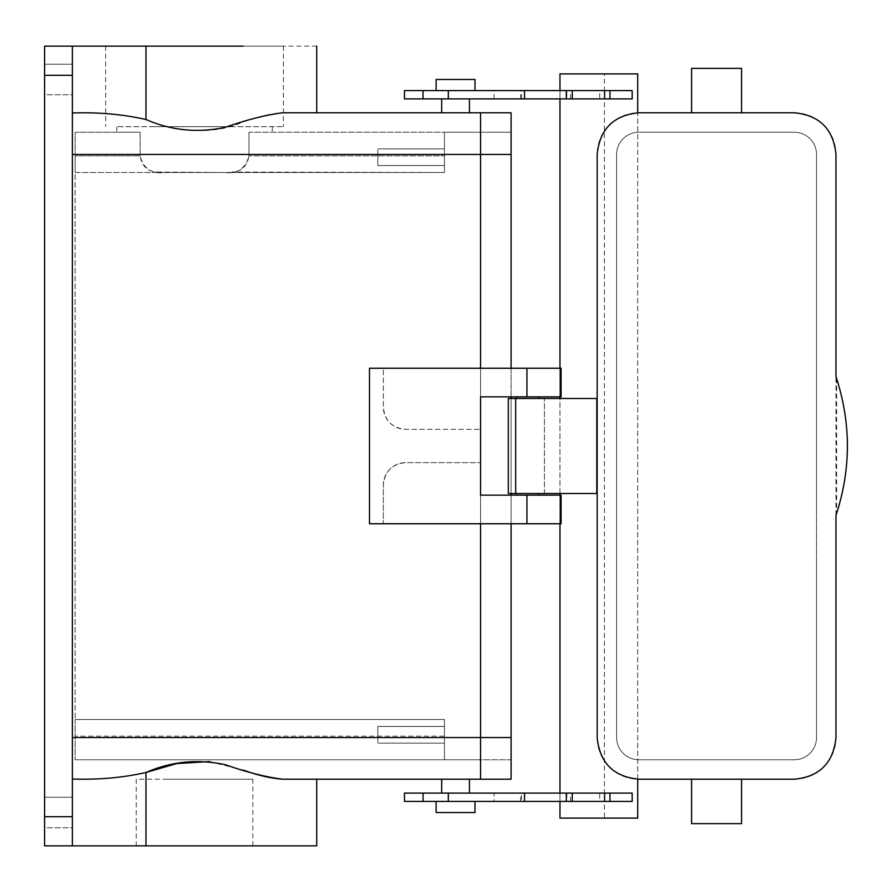 <?xml version="1.0" encoding="UTF-8"?>
<svg xmlns="http://www.w3.org/2000/svg" width="892" height="892" viewBox="0 0 892 892"><rect width="100%" height="100%" fill="white"/><g stroke="black" fill="none" stroke-linecap="round" stroke-linejoin="round"><path stroke-width="0.67" stroke-dasharray="4.46 3.34" d="M151.941 126.675L283.4 126.675L151.941 126.675M231.82 126.675L116.796 126.675L231.82 126.675M151.941 46.15L283.4 46.15L151.941 46.15M157.271 172.011L223.401 172.49L75.14 172.49L75.14 155.832L75.14 719.509L75.14 172.49L444.45 172.49L223.401 172.49C237.205 174.297 245.724 168.744 248.957 155.832C247.274 166.168 241.565 171.565 231.82 172.011L444.45 172.49L444.45 155.832L444.45 172.49L165.689 172.49C151.874 174.297 143.356 168.744 140.133 155.832C141.817 166.168 147.526 171.565 157.271 172.011M248.957 132.228L248.957 155.832L248.957 132.228L444.45 132.228L444.45 155.832L248.957 155.832L444.45 155.832L444.45 132.228L248.957 132.228M140.133 132.228L140.133 155.832L75.14 155.832L75.14 132.228L140.133 132.228L116.796 132.228L140.133 132.228L140.133 155.832L75.14 155.832L75.14 132.228L140.133 132.228M316.727 46.15L44.6 46.15L44.6 75.307L72.364 75.307L72.364 46.15L72.364 112.994L72.364 46.15M316.727 112.793L282.664 112.793C270.99 113.563 257.81 116.618 243.126 121.959C213.422 135.539 175.389 131.726 145.965 119.506C122.773 114.265 98.243 112.091 72.364 112.994L72.364 737.561L72.364 154.439L480.554 154.439L444.45 154.439L444.45 172.49L444.45 154.439L480.554 154.439L480.554 112.793L480.554 132.228L511.094 132.228L480.554 132.228L480.554 154.439L480.554 132.228L444.45 132.228L444.45 154.439L444.45 132.228L480.554 132.228L480.554 154.439L480.554 112.793L511.094 112.793L511.094 759.772L480.554 759.772L480.554 737.561L480.554 779.207L480.554 737.561L480.554 779.207L511.094 779.207L511.094 154.439L511.094 779.207L511.094 759.772L480.554 759.772L480.554 779.207L480.554 737.561L480.554 759.772L444.45 759.772L444.45 719.509L75.14 719.509L75.14 759.772L75.14 719.509L444.45 719.509L444.45 759.772L75.14 759.772L480.554 759.772L480.554 112.793L480.554 737.561L72.364 737.561L72.364 845.85L72.364 75.307M72.364 799.132L72.364 825.936L72.364 799.132M72.364 827.798L72.364 825.936L72.364 827.798L44.6 827.798L44.6 797.258L44.6 827.798L44.6 797.258L44.6 827.798L72.364 827.798M72.364 66.064L72.364 92.868L72.364 66.064M72.364 94.742L72.364 92.868L72.364 94.742L44.6 94.742L44.6 64.202L44.6 94.742L44.6 64.202L44.6 94.742L72.364 94.742M72.364 737.561L72.364 845.85L44.6 845.85L44.6 75.307M72.364 154.439L72.364 112.994M444.45 164.529L444.45 148.886L444.45 164.529M561.079 396.851L480.554 396.851L480.554 368.251L480.554 429.342L405.581 429.342A22.211 22.211 0 0 1 383.359 407.12L383.359 368.251L369.478 368.251L369.478 523.749L383.359 523.749L383.359 484.88C384.686 471.377 392.09 463.974 405.581 462.658L480.554 462.658L405.581 462.658A22.211 22.211 0 0 0 383.359 484.88L383.359 523.749L561.079 523.749M561.079 495.149L480.554 495.149L480.554 523.749L480.554 462.658M441.674 112.793L469.437 112.793L441.674 112.793M72.364 845.85L145.965 845.85L145.965 772.494C122.795 777.735 98.265 779.909 72.364 779.006M316.727 845.85L145.965 845.85M166.592 845.85L252.86 845.85L166.592 845.85M282.664 779.207L316.727 779.207M441.674 779.207L469.437 779.207M209.709 761.578L243.984 770.309M561.079 368.251L383.359 368.251L383.359 407.12C384.686 420.623 392.09 428.026 405.581 429.342L480.554 429.342M377.807 149.912L377.807 165.544L377.807 149.912M538.857 396.851L527.752 396.851L538.857 396.851M516.646 396.851L527.752 396.851L516.646 396.851M538.857 495.149L527.752 495.149L538.857 495.149M516.646 495.149L527.752 495.149L516.646 495.149M444.45 736.168L444.45 759.772L444.45 719.509L75.14 719.509L444.45 719.509L444.45 736.168L75.14 736.168L444.45 736.168M444.45 727.471L444.45 743.114L444.45 727.471M448.899 98.912L469.437 98.912L448.899 98.912M166.592 779.207L252.86 779.207L136.231 779.207L136.231 845.85M516.646 398.468L538.857 398.468L516.646 398.468M538.857 493.532L516.646 493.532L538.857 493.532M462.212 793.088L448.899 793.088L462.212 793.088M448.899 793.088L441.674 793.088L448.899 793.088M377.807 742.088L377.807 726.456L377.807 742.088M566.81 98.912L632.16 98.912L632.16 90.571L566.81 90.571L566.81 98.912L404.466 98.912M609.95 98.912L599.692 98.912L609.95 98.912M566.308 98.912L570.512 98.912L566.308 98.912M521.564 98.912L524.552 98.912L520.538 98.912L521.564 98.912L521.564 90.571L520.538 90.571L524.552 90.571L521.564 90.571M597.172 398.468L508.317 398.468L508.317 493.532L544.41 493.532L544.41 398.468L544.41 493.532L597.172 493.532L597.172 398.468M566.81 801.429L494.079 801.429L494.079 793.088L632.16 793.088L632.16 801.429L566.81 801.429L566.81 793.088M494.079 793.088L404.466 793.088M566.308 793.088L570.512 793.088L566.308 793.088M609.95 793.088L599.692 793.088L609.95 793.088M559.964 801.429L559.964 793.088M559.964 523.749L559.964 495.149M559.964 493.532L559.964 398.468M559.964 396.851L559.964 368.251M559.964 98.912L559.964 90.571M637.713 779.195L637.713 112.805M599.692 90.571L609.95 90.571L599.692 90.571L599.692 98.912M566.308 90.571L570.512 90.571L566.308 90.571M494.079 98.912L494.079 90.571L404.466 90.571M494.079 90.571L566.81 90.571M597.172 737.561L597.172 154.439A41.656 41.656 0 0 1 638.828 112.793L794.326 112.793A41.656 41.656 0 0 1 835.971 154.439L835.971 737.561A41.656 41.656 0 0 1 794.326 779.207L638.828 779.207A41.656 41.656 0 0 1 597.172 737.561M494.079 801.429L404.466 801.429M521.564 801.429L524.552 801.429L521.564 801.429L521.564 793.088M566.308 801.429L570.512 801.429L566.308 801.429M599.692 801.429L609.95 801.429L599.692 801.429L599.692 793.088M604.397 73.913L637.713 73.913L637.713 818.087L604.397 818.087L604.397 73.913L559.964 73.913L559.964 818.087L604.397 818.087M464.877 801.429L436.121 801.429L464.877 801.429M464.877 90.571L436.121 90.571L464.877 90.571M816.537 562.629L816.537 154.439C816.448 148.34 814.273 143.11 810.025 138.728C805.654 134.491 800.425 132.317 794.326 132.228L638.828 132.228C632.729 132.317 627.489 134.491 623.118 138.728C618.87 143.11 616.695 148.34 616.606 154.439L616.606 737.561C616.695 743.66 618.87 748.89 623.118 753.272C627.489 757.509 632.729 759.683 638.828 759.772L794.326 759.772C800.414 759.683 805.654 757.509 810.025 753.272C814.273 748.89 816.448 743.66 816.537 737.561L816.537 562.629M436.121 812.534L475.001 812.534M436.121 79.466L475.001 79.466M738.509 112.793L691.579 112.793L738.509 112.793M738.509 779.207L741.564 779.207M691.579 779.207L694.645 779.207M836.64 378.587L836.64 513.413C839.84 504.772 846.898 476.183 847.155 456.392C849.552 430.234 841.814 392.435 836.64 378.587L835.971 376.58M836.64 513.413L835.971 515.42M816.537 512.142L816.537 154.439C816.448 148.34 814.273 143.11 810.025 138.728C805.643 134.48 800.403 132.317 794.326 132.228L638.828 132.228C632.74 132.317 627.5 134.48 623.118 138.728C618.87 143.11 616.707 148.34 616.606 154.439L616.606 737.561C616.707 743.66 618.87 748.89 623.118 753.272C627.5 757.52 632.74 759.683 638.828 759.772L794.326 759.772C800.403 759.683 805.643 757.52 810.025 753.272C814.273 748.89 816.448 743.66 816.537 737.561L816.537 512.142M741.564 68.361L691.579 68.361M741.564 823.639L691.579 823.639M511.094 523.749L511.094 495.149M511.094 493.532L511.094 398.468M511.094 396.851L511.094 368.251M480.554 737.561L480.554 154.439L511.094 154.439L480.554 154.439L480.554 737.561L511.094 737.561M511.094 154.439L511.094 112.793L511.094 154.439L480.554 154.439M145.965 119.506L145.965 46.15M44.6 816.693L72.364 816.693M105.691 46.15L105.691 126.675M283.4 46.15L283.4 126.675M272.294 126.675L272.294 132.228M116.796 126.675L116.796 132.228M72.364 797.258L44.6 797.258L72.364 797.258M72.364 64.202L44.6 64.202L72.364 64.202M444.45 165.544L377.807 165.544L444.45 165.544M444.45 148.886L377.807 148.886L444.45 148.886M252.86 845.85L252.86 779.207M444.45 726.456L377.807 726.456L444.45 726.456M444.45 743.114L377.807 743.114L444.45 743.114M570.512 98.912L570.512 90.571M520.538 98.912L520.538 90.571M520.538 801.429L520.538 793.088M570.512 801.429L570.512 793.088"/><path stroke-width="1.34" d="M469.437 98.912L469.437 112.793L480.554 112.793L282.664 112.793C266.117 114.834 246.872 119.695 224.94 127.389C197.422 133.176 171.097 130.544 145.965 119.506L145.965 46.15L243.126 46.15M72.364 46.15L44.6 46.15L44.6 845.85L72.364 845.85L72.364 46.15L145.965 46.15M145.965 119.506C122.773 114.265 98.243 112.091 72.364 112.994M480.554 429.342L480.554 462.658M511.094 154.439L511.094 112.793L480.554 112.793L480.554 368.251L480.554 154.439L511.094 154.439L511.094 368.251M72.364 737.561L480.554 737.561L480.554 523.749L480.554 779.207L511.094 779.207L511.094 523.749M316.727 46.15L316.727 112.793L469.437 112.793M72.364 845.85L316.727 845.85L316.727 779.207L441.674 779.207L441.674 793.088M469.437 793.088L469.437 779.207L480.554 779.207L282.664 779.207C270.978 778.437 257.81 775.382 243.126 770.041M145.965 845.85L145.965 772.494L176.761 763.574L209.709 761.578M282.664 779.207C266.117 777.166 246.883 772.305 224.94 764.611C197.422 758.836 171.097 761.456 145.965 772.494C122.773 777.735 98.243 779.909 72.364 779.006M526.938 396.851L561.079 396.851L561.079 368.251L369.478 368.251L369.478 523.749L560.254 523.749L560.254 495.149L480.554 495.149L480.554 396.851L526.938 396.851L526.938 368.251M560.254 523.749L561.079 523.749L561.079 495.149L560.254 495.149M516.646 398.468L516.646 396.851M538.857 398.468L538.857 396.851M516.646 495.149L516.646 493.532M538.857 495.149L538.857 493.532M632.16 98.912L609.95 98.912L609.95 90.571L632.16 90.571L632.16 98.912M572.274 98.912L572.274 90.571L566.308 90.571L566.308 98.912L609.95 98.912M566.308 98.912L524.552 98.912L524.552 90.571L566.308 90.571M423.053 98.912L423.053 90.571L404.466 90.571L404.466 98.912L524.552 98.912M515.688 398.468L508.317 398.468L508.317 493.532L515.688 493.532L515.688 398.468L597.172 398.468L597.172 154.439C599.725 129.072 613.607 115.179 638.828 112.793L794.326 112.793C819.536 115.179 833.429 129.072 835.971 154.439L835.971 376.58C851.191 422.864 851.191 469.136 835.971 515.42L835.971 737.561C833.429 762.928 819.536 776.821 794.326 779.207L638.828 779.207C613.607 776.821 599.725 762.928 597.172 737.561L597.172 493.532L515.688 493.532M448.319 801.429L404.466 801.429L404.466 793.088L524.552 793.088L524.552 801.429L448.319 801.429L448.319 793.088M566.308 793.088L566.308 801.429L572.274 801.429L572.274 793.088L524.741 793.088M572.274 793.088L632.16 793.088L632.16 801.429L609.95 801.429L609.95 793.088M637.713 112.805L637.713 73.913L559.964 73.913L559.964 90.571M637.713 779.195L637.713 818.087L559.964 818.087L559.964 801.429M559.964 793.088L559.964 523.749M559.964 495.149L559.964 493.532M559.964 398.468L559.964 396.851M559.964 368.251L559.964 98.912M572.274 90.571L609.95 90.571M423.053 90.571L524.552 90.571M566.308 801.429L524.552 801.429M572.274 801.429L609.95 801.429M475.001 801.429L475.001 812.534L436.121 812.534L436.121 801.429M475.001 90.571L475.001 79.466L436.121 79.466L436.121 90.571M691.579 112.793L691.579 68.361L741.564 68.361L741.564 112.793M691.579 779.207L691.579 823.639L741.564 823.639L741.564 779.207M511.094 495.149L511.094 493.532M511.094 398.468L511.094 396.851M72.364 75.307L44.6 75.307M72.364 154.439L480.554 154.439M72.364 816.693L44.6 816.693M526.938 523.749L526.938 495.149M560.254 396.851L560.254 368.251M604.598 98.912L604.598 90.571M448.319 98.912L448.319 90.571M596.804 493.532L596.804 398.468M597.172 493.532L597.172 398.468M423.053 801.429L423.053 793.088M604.598 801.429L604.598 793.088M480.554 737.561L511.094 737.561M441.674 98.912L441.674 112.793"/></g></svg>
